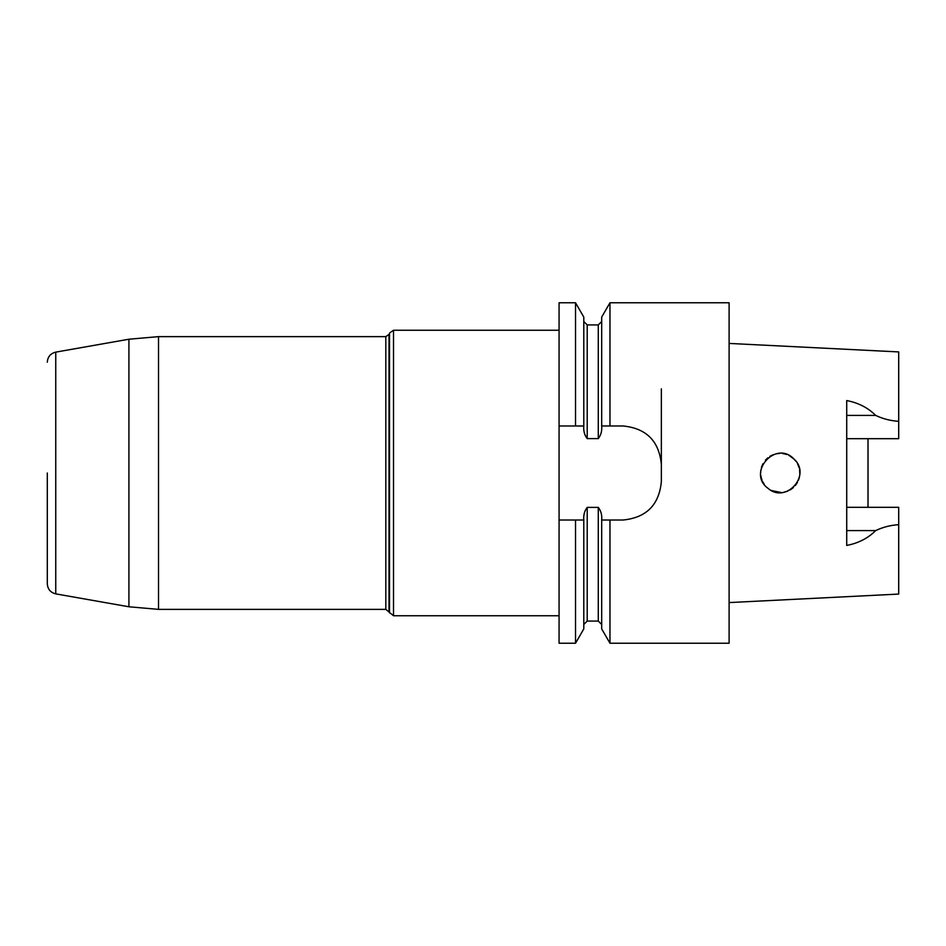 <?xml version="1.0" encoding="UTF-8"?>
<svg xmlns="http://www.w3.org/2000/svg" width="946" height="946" viewBox="0 0 946 946"><rect width="100%" height="100%" fill="white"/><g stroke="black" fill="none" stroke-linecap="round" stroke-linejoin="round"><path stroke-width="1.42" d="M575.523 302.767L559.074 302.767L559.074 425.972L575.523 425.972L575.523 302.767L583.788 317.087L583.788 425.972L575.523 425.972L583.788 426.055C583.375 430.915 584.51 435.101 587.206 438.613L598.286 438.613L598.286 324.916L601.691 321.51M559.074 520.028L583.788 520.028L575.523 520.028L575.523 643.233L559.074 643.233L559.074 425.972M584.782 434.521L587.206 438.613L587.206 324.916L598.286 324.916M587.206 507.387L587.206 621.084L598.286 621.084L598.286 507.387L587.206 507.387C584.522 510.899 583.375 515.085 583.788 519.945L583.788 628.913L575.523 643.233M598.286 507.387C600.994 510.911 602.129 515.097 601.691 519.945L601.691 628.913L609.969 643.233L609.969 520.028L601.691 520.028L623 520.028C646.343 517.699 659.125 504.904 661.349 481.668L661.349 464.332C659.078 441.049 646.295 428.266 623 425.972L601.691 425.972L609.969 425.972L609.969 302.767L601.691 317.087L601.691 426.055C602.105 430.915 600.97 435.101 598.286 438.613M609.969 643.233L729.106 643.233L729.106 302.767L609.969 302.767M789.508 455.736L794.072 459.117C775.732 439.382 746.429 472.799 768.128 488.42C786.02 504.112 811.869 475.081 794.072 459.117L796.024 461.388M797.821 464.332L799.11 467.726M799.701 470.659L799.808 474.088M799.382 477.198L798.507 480.107M796.958 483.24L795.255 485.594M792.653 488.171L790.076 489.957M786.918 491.423L783.548 492.322M780.45 492.606L776.926 492.322M774.029 491.589L771.002 490.288M768.282 488.526L767.443 487.852M765.432 460.146L767.833 457.829M770.505 455.984L773.532 454.577M776.737 453.713L779.8 453.406M783.347 453.642L786.469 454.411M762.973 463.729L761.636 466.827M760.88 469.914L760.631 473.106M760.951 476.477L761.755 479.539M763.375 483.004L764.025 484.021M795.539 460.749L793.339 458.42M790.856 456.528L788.846 455.393M784.837 453.95L782.531 453.536M778.085 453.512L776.004 453.867M771.711 455.357L769.926 456.327M797.454 463.623L798.708 466.437M799.583 469.831L799.784 471.593M799.571 476.252L798.72 479.527M797.431 482.413L795.562 485.215M793.387 487.533L790.359 489.78M787.852 491.057L783.43 492.334M781.455 492.559L771.569 490.572M764.214 484.281L762.642 481.632M761.152 477.482L760.761 475.259M784.896 453.962L786.646 454.47M790.915 456.563L793.469 458.538M771.711 490.643L774.774 491.825M778.085 492.488L781.254 492.57M784.837 492.05L787.604 491.163M790.856 489.472L793.162 487.734M795.539 485.251L797.312 482.626M798.684 479.622L799.536 476.417M799.831 473L799.583 469.866M798.684 466.378L797.49 463.694M762.027 480.249L761.092 477.222M761.412 467.56L761.696 466.65M868.014 507.304L868.014 438.696M846.717 438.696L898.7 438.696L898.7 351.924L729.106 343.422M846.717 507.304L898.7 507.304L898.7 594.076L729.106 602.578M898.7 524.663C890.399 525.219 882.724 527.206 875.665 530.6C868.038 538.239 858.389 543.181 846.717 545.44L846.717 400.56C858.389 402.819 868.038 407.761 875.665 415.4C882.724 418.794 890.399 420.781 898.7 421.337M661.349 388.841L661.349 481.668M47.3 473L47.3 583.8L47.3 473M846.717 415.4L875.665 415.4M846.717 530.6L875.665 530.6M389.504 612.949L389.504 333.051L389.019 611.601L389.019 334.399L385.814 336.634L385.814 609.366L393.512 615.751L559.074 615.751M559.074 330.249L393.512 330.249L393.512 615.751M128.916 339.224L55.755 352.125L55.755 593.875L128.916 606.776L128.916 339.224L158.514 336.634L158.514 609.366L385.814 609.366M587.206 324.916L583.788 321.51M587.206 621.084L583.788 624.49M598.286 621.084L601.691 624.49M158.514 336.634L385.814 336.634M128.916 606.776L158.514 609.366M393.512 330.249L389.504 333.051M55.755 593.875C50.505 592.551 47.69 589.192 47.3 583.8M55.755 352.125C50.505 353.449 47.69 356.808 47.3 362.2"/></g></svg>
